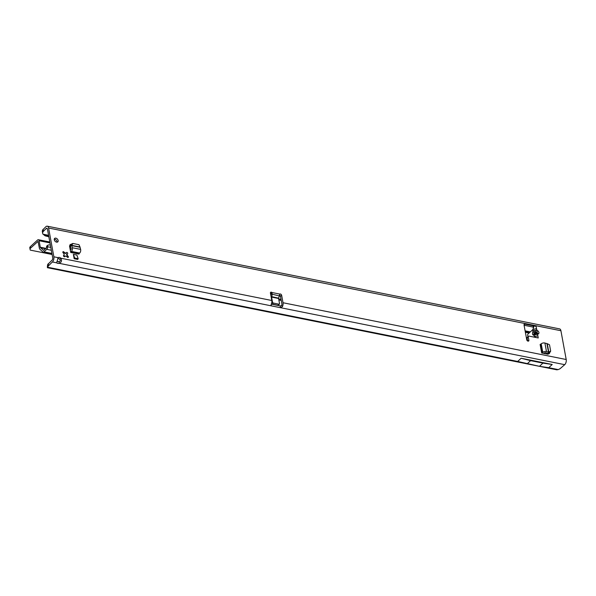<?xml version="1.0" encoding="UTF-8"?>
<svg xmlns="http://www.w3.org/2000/svg" width="596" height="596" viewBox="0 0 596 596"><rect width="100%" height="100%" fill="white"/><g stroke="black" fill="none" stroke-linecap="round" stroke-linejoin="round"><path stroke-width="0.89" d="M54.266 239.175A2.339 1.579 -132.6 0 1 54.705 239.212A2.339 1.579 -132.6 0 1 57.022 242.17M55.853 238.154A2.339 1.579 -132.6 0 1 57.879 239.778A2.339 1.579 -132.6 0 1 57.797 241.864A2.339 1.579 -132.6 0 1 56.583 242.132A2.339 1.579 -132.6 0 1 54.556 240.508A2.339 1.579 -132.6 0 1 54.638 238.422A2.339 1.579 -132.6 0 1 55.853 238.154M67.825 257.427A0.849 0.574 -132.6 0 1 67.318 257.144L66.365 256.22A1.915 1.296 -132.6 0 1 65.925 256.198A1.915 1.296 -132.6 0 1 65.456 256.034L64.793 256.638A0.849 0.574 -132.6 0 1 63.608 255.416L64.197 254.73A1.915 1.296 -132.6 0 1 64.025 253.799L63.131 252.816A0.849 0.574 -132.6 0 1 63.936 251.989L64.889 252.92A1.915 1.296 -132.6 0 1 65.791 253.099L66.461 252.495A0.849 0.574 -132.6 0 1 67.639 253.717L67.05 254.403A1.915 1.296 -132.6 0 1 67.221 255.341L68.123 256.325A0.849 0.574 -132.6 0 1 67.825 257.427M57.782 258.448A2.548 1.728 -132.6 0 1 59.682 259.26L60.837 258.202A2.548 1.728 47.4 0 0 58.132 257.666L56.732 262.836A2.548 1.274 169.6 0 0 57.723 263.358A2.548 1.274 169.6 0 0 59.295 263.35L58.959 261.54A2.548 1.274 -10.4 0 1 57.395 261.547A2.548 1.274 -10.4 0 1 56.918 261.406M535.715 334.557L535.372 333.551A2.213 1.863 99 0 0 534.105 335.25L538.359 333.939A2.213 1.609 -121.4 0 0 536.601 332.97L535.841 333.44A2.213 1.609 58.6 0 1 537.592 334.401L537.845 335.786L534.448 336.68M538.359 333.939C539.335 333.112 539.142 332.054 537.778 330.765L536.512 332.464L537.324 332.598L534.679 333.44L533.912 333.425L534.582 332.933A2.213 0.581 -158.6 0 1 532.831 331.965C532.25 333.73 532.444 334.788 533.413 335.138L534.105 335.25L534.359 336.636M537.845 335.786L538.248 337.962L529.121 336.129A1.274 0.864 47.4 0 0 528.458 336.278A1.274 0.864 47.4 0 0 528.272 337.001L528.868 340.256A1.274 0.864 -132.6 0 1 528.674 340.986A1.274 0.864 -132.6 0 1 528.011 341.128A1.274 0.864 -132.6 0 1 526.76 339.839L524.04 325.014A1.274 0.864 -132.6 0 1 524.227 324.284A1.274 0.864 -132.6 0 1 524.89 324.135L533.509 325.863L533.815 326.683L532.98 327.189L533.509 325.863L536.124 326.385L536.519 328.56L536.124 326.385M48.842 236.739L44.953 235.688A8.493 6.787 -46.8 0 1 44.186 235.092A8.493 6.787 -46.8 0 1 43.679 234.541L42.957 234.183A8.493 4.254 -10.4 0 1 42.688 233.468L42.353 231.665A8.493 4.254 -10.4 0 1 42.741 229.862L45.922 226.674A3.822 2.064 101.3 0 1 47.27 226.182A3.822 2.064 101.3 0 1 48.589 228.022L560.918 330.728L566.2 359.515A3.822 2.064 101.3 0 1 564.725 364.67L560.076 368.686A8.493 4.254 169.6 0 1 558.214 369.587L556.828 369.818L297.195 317.772L298.097 317.445L517.715 361.467M71.311 244.561L70.283 244.353L69.546 246.088L70.715 252.451L71.408 251.393A2.548 1.371 -78.7 0 0 72.34 247.735L80.616 249.396A2.548 1.371 101.3 0 1 79.685 253.054L71.408 251.393M278.593 298.492L271.575 297.084L272.514 302.202A0.849 0.574 47.4 0 0 273.348 303.066L278.965 304.191A0.849 0.574 47.4 0 0 279.531 303.61L278.593 298.492L279.248 295.936A1.274 1.065 -63.2 0 1 279.256 295.907L279.8 294.081A1.274 0.864 -132.6 0 1 280.887 294.2A1.274 0.864 -132.6 0 1 281.647 295.288L283.018 302.746A3.822 2.064 -78.7 0 1 282.459 306.59L281.617 305.51A1.699 0.916 -78.7 0 0 281.863 303.804L280.493 296.346A1.274 0.864 -132.6 0 0 279.517 295.139M48.589 228.022L53.871 256.809A3.822 2.064 -78.7 0 1 52.396 261.964L48.224 266.077A8.493 4.254 169.6 0 0 47.807 267.269L47.479 265.458L47.591 266.71L47.956 266.069M270.979 305.517L271.232 304.34A3.822 2.064 101.3 0 0 271.783 300.496L270.42 293.038A1.274 0.864 -132.6 0 1 270.606 292.308A1.274 0.864 -132.6 0 1 271.947 292.509L270.793 293.567A1.274 0.864 -132.6 0 0 270.472 293.351M74.165 258.716L77.674 259.424L78.188 258.731L74.679 258.031L74.165 258.716L73.368 254.38L74.679 258.031M78.188 258.731L76.877 255.081L73.368 254.38M549.385 352.594L549.549 353.488L547.858 354.233L541.682 352.996L540.118 344.466L541.22 343.84A2.548 1.274 -10.4 0 1 544.923 343.043L546.487 351.573A2.548 1.274 169.6 0 0 542.792 352.37L541.22 343.84M65.515 253.285A3.613 2.444 -132.6 0 1 65.731 253.456A0.849 0.574 -132.6 0 1 66.588 254.343A3.613 2.444 -132.6 0 1 66.894 254.79M524.085 325.26L532.697 326.988M528.458 336.278L527.311 337.336A1.274 0.864 47.4 0 0 527.117 338.059L527.661 341.001M42.688 233.468A8.493 4.254 -10.4 0 1 43.076 231.673L46.25 228.484A1.699 0.916 101.3 0 1 46.853 228.261A1.699 0.916 101.3 0 1 47.434 229.08L52.716 257.867A1.699 0.916 -78.7 0 1 52.068 260.161L47.889 264.266A8.493 4.254 169.6 0 0 47.479 265.458M70.648 245.716L69.777 245.545M548.305 354.039L548.164 353.279M279.256 295.907L271.195 293.97A1.274 1.065 -63.2 0 1 271.187 293.999L270.822 295.258M533.815 326.683L532.936 329.491L536.519 328.56L536.773 329.946L533.286 330.795A2.213 0.581 21.4 0 0 535.044 331.756L536.512 332.464L534.582 332.933L535.044 331.756M532.936 329.491L527.974 334.058A0.849 0.454 -78.7 0 0 527.646 335.205L527.929 336.762M533.874 337.083L534.269 336.725M48.85 236.761L45.266 235.874M43.091 229.281L43.419 231.084M560.918 330.728A3.822 2.064 -78.7 0 0 559.599 328.888L47.27 226.182M535.774 337.351L534.798 336.859L535.379 337.381M533.472 327.882L532.98 327.189M535.372 333.551L534.679 333.44A2.213 1.863 99 0 0 533.413 335.138M537.778 330.765L536.773 329.946L535.506 331.644M271.195 293.97L270.793 293.567M271.575 297.084L272.23 294.528A1.274 1.065 -63.2 0 0 272.238 294.498L271.947 292.509L279.8 294.081M271.515 303.632A0.849 0.574 47.4 0 0 272.201 304.124L277.81 305.249A0.849 0.574 47.4 0 0 278.257 305.152L279.405 304.094M564.725 364.67L280.612 307.715L280.276 305.912L281.617 305.51M271.061 304.832L271.247 305.837A1.274 0.641 -10.4 0 0 271.359 305.867L280.485 307.7A1.274 0.641 -10.4 0 0 280.612 307.715L282.459 306.59M58.959 261.54C60.569 261.175 60.807 260.415 59.682 259.26M271.247 305.837L59.295 263.35C61.559 262.247 62.073 260.534 60.837 258.202L271.783 300.496M47.613 266.479L47.27 266.889L47.807 267.269L47.27 266.889M48.567 265.488L48.239 263.678M280.276 305.912A1.274 0.641 -10.4 0 1 280.15 305.89L271.329 304.116M552.231 364.484L521.142 358.256L517.663 361.452L539.469 366.316L548.752 367.687L552.231 364.484L542.949 363.113L539.469 366.316M67.221 255.341L66.998 255.55A1.915 1.296 47.4 0 0 66.826 254.619L66.588 254.343M67.229 257.137L66.998 255.55M67.05 254.403L67.639 253.717M65.731 253.456L65.56 253.315A1.915 1.296 47.4 0 0 64.659 253.129L63.049 252.808M65.791 253.099L66.461 252.495M521.142 358.256L530.611 360.64L527.132 363.843M530.611 360.64L542.949 363.113M70.321 250.313A2.548 1.371 101.3 0 1 70.544 250.074L71.229 248.979L70.671 246.886A2.973 1.602 101.3 0 1 70.544 245.902L71.743 245.366L70.544 245.902M70.611 245.79L71.684 243.913L72.876 243.466L78.97 244.688L80.028 247.027A0.849 0.454 101.3 0 0 80.058 247.303L71.781 245.641L72.34 247.735M71.781 245.641A0.849 0.454 101.3 0 1 71.743 245.366L72.876 243.466M70.879 251.877L79.156 253.538L78.992 254.112L70.715 252.451M80.058 247.303L80.616 249.396M79.156 253.538L79.685 253.054M546.487 351.573L548.499 352.147A0.849 0.425 169.6 0 0 548.774 352.184L548.134 353.294A2.973 1.49 169.6 0 1 547.173 353.16L545.161 352.586L544.014 353.204A2.548 1.274 -10.4 0 1 543.761 353.413M548.499 352.147L546.934 343.609L544.923 343.043M546.934 343.609A0.849 0.425 169.6 0 0 547.21 343.654L549.512 344.786L550.667 351.066L550.115 352.176L548.245 353.234L548.722 352.281M540.699 344.324L542.263 352.854L541.682 352.996M542.263 352.854L542.792 352.37M548.774 352.184L550.667 351.066M29.86 248.033A3.397 1.706 -10.4 0 1 29.8 247.847A3.397 1.706 -10.4 0 1 30.336 246.67L37.608 239.987A2.123 1.147 101.3 0 1 38.353 239.711A2.123 1.147 101.3 0 1 39.09 240.732L40.282 247.236A1.274 0.685 -78.7 0 0 40.528 247.757L45.527 248.755M52.098 254.492L30.262 250.111L30.12 249.478A3.397 1.706 -10.4 0 1 30.068 249.292A3.397 1.706 -10.4 0 1 30.605 248.115L38.017 241.38L39.358 248.085A2.973 1.602 -78.7 0 0 39.939 249.292L42.942 251.959A2.123 1.147 -78.7 0 0 43.255 252.123A2.123 1.147 -78.7 0 0 44.007 251.847L46.726 249.344A2.123 1.147 -78.7 0 0 47.583 246.744L47.538 246.275A1.699 1.259 -123.9 0 1 47.993 245.15A1.699 1.259 -123.9 0 1 48.447 244.986L50.347 244.934M281.245 300.429L278.861 299.944M43.664 250.454L40.528 247.757M43.53 250.424L46.458 247.899L46.592 246.915A1.699 1.259 -123.9 0 1 47.047 245.783L47.993 245.15M70.06 248.89L71.244 249.128M527.073 340.502L527.587 340.607M30.158 249.568L30.262 250.111M558.214 369.587L548.707 367.68M566.2 359.515L283.018 302.746M58.132 257.666L53.871 256.809M525.106 330.84L530.336 331.89M525.15 331.063L530.142 332.061M46.25 228.484L47.322 228.7M42.957 234.183L48.581 235.316M533.033 329.402L532.831 331.965M529.106 333.015L525.374 332.27M44.953 235.688L48.79 236.456M525.322 331.987L529.352 332.791M43.679 234.541L48.619 235.532M42.741 229.862L43.076 231.673M281.647 295.288L280.493 296.346M528.868 340.256L527.937 341.113M528.272 337.001L527.117 338.059M524.89 324.135L524.026 324.932M278.615 298.171L271.053 296.488M272.23 294.528L271.187 293.999M278.965 304.191L277.81 305.249M273.348 303.066L272.201 304.124M272.514 302.202L271.702 302.947M56.732 262.836L52.396 261.964M280.552 313.921L283.711 314.554L282.809 314.889L279.651 314.256L280.552 313.921L47.807 267.269M48.224 266.077L47.889 264.266M271.359 305.867L271.128 304.616M280.485 307.7L280.15 305.89M298.097 317.445L283.711 314.554M68.123 256.325L67.273 257.1M63.936 251.989L63.094 252.771M79.961 246.975L71.811 245.343M548.804 352.117L547.262 343.713M282.809 314.889L297.195 317.772M294.938 316.811L294.037 317.139M527.214 338.588L526.506 338.446M70.723 247.079L69.687 246.871M49.975 242.915L39.09 240.732M45.944 248.376L40.282 247.236M44.007 251.847L51.904 253.434M63.504 255.758L65.359 256.131M66.514 256.362L67.139 256.489M278.667 298.887L281.051 299.371M280.463 296.205L279.241 295.959M271.091 294.327L270.636 294.23M51.323 250.268L46.726 249.344M50.794 247.385L47.583 246.744M46.592 246.915L47.538 246.275M30.336 246.67L30.605 248.115M43.523 234.466L44.186 235.092M279.651 314.256L47.389 267.693M529.084 333.037L525.374 332.292M527.117 337.694L526.335 337.537M70.559 246.163L69.598 245.977M49.811 242.006L38.353 239.711M43.255 252.123L51.986 253.874M63.653 256.213L64.971 256.474M278.749 299.334L281.133 299.81M29.8 247.847L30.068 249.292"/></g></svg>
